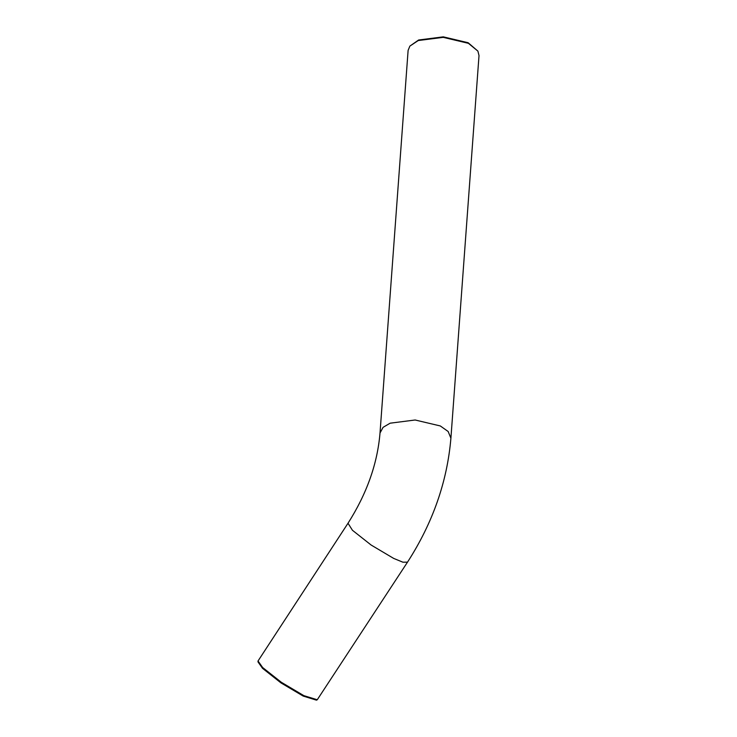 <?xml version="1.0" encoding="UTF-8"?>
<svg xmlns="http://www.w3.org/2000/svg" width="737" height="737" viewBox="0 0 737 737"><rect width="100%" height="100%" fill="white"/><g stroke="black" fill="none" stroke-linecap="round" stroke-linejoin="round"><path stroke-width="1.11" d="M258.033 660.988L257.987 661.881L262.519 668.321L280.944 682.877L303.211 696.087L316.459 700.15L317.26 699.754L303.837 695.636L281.285 682.25L262.621 667.51L258.033 660.988L348.011 523.242L352.443 530.281L371.107 545.021L393.669 558.406L402.853 562.184L407.497 562.165C432.748 522.984 447.221 481.666 450.906 438.211L479.013 55.579L477.898 51.111L468.4 43.317L443.232 37.357L418.248 40.544L409.864 46.109L408.114 50.374L380.016 433.006L383.065 427.349L390.149 423.185L415.124 419.998L440.302 425.949L448.16 431.504L450.906 438.211M407.497 562.165L317.26 699.754M477.898 51.111L468.133 42.728L443.287 36.85L418.625 40.001L409.864 46.109M380.016 433.006C377.464 463.656 366.796 493.726 348.011 523.242"/></g></svg>
